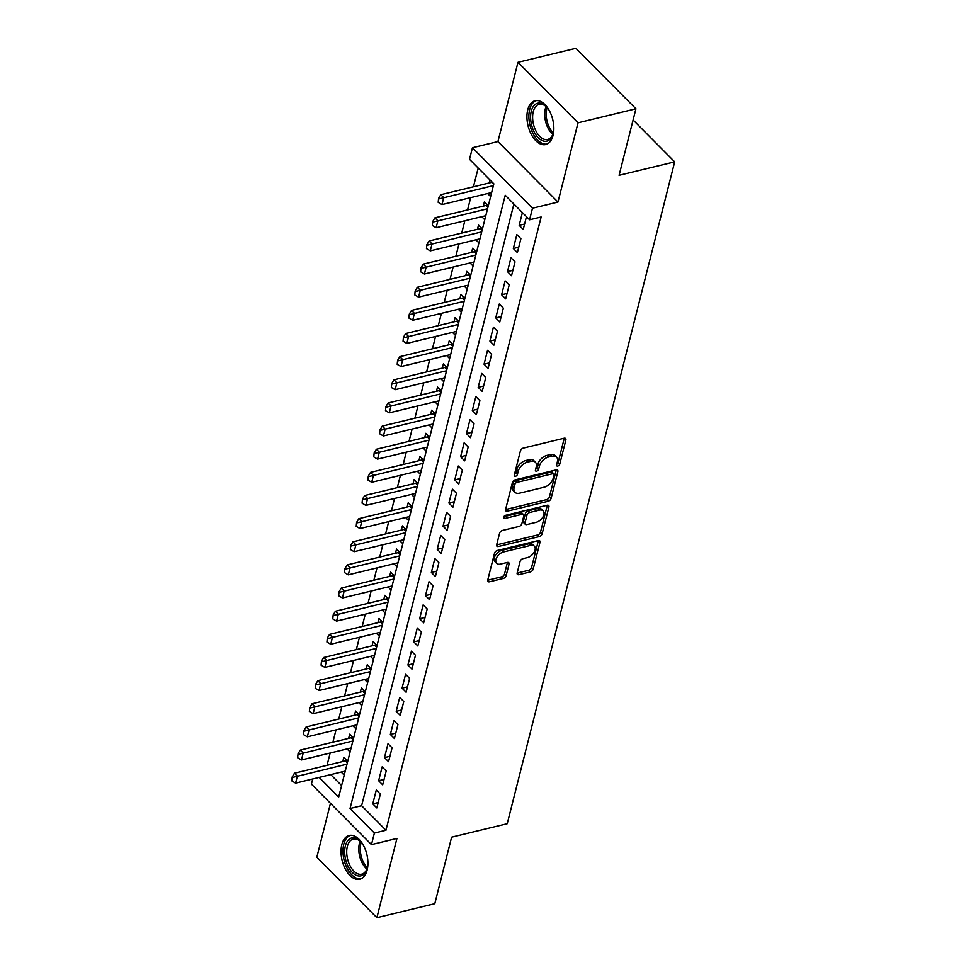 <?xml version="1.0" encoding="UTF-8"?>
<svg xmlns="http://www.w3.org/2000/svg" width="966" height="966" viewBox="0 0 966 966"><rect width="100%" height="100%" fill="white"/><g stroke="black" fill="none" stroke-linecap="round" stroke-linejoin="round"><path stroke-width="1.45" d="M557.768 466.059A1.98 1.195 135.2 0 0 559.761 464.091L565.871 439.953A2.838 1.715 135.2 0 0 565.605 438.504A2.838 1.715 135.2 0 0 564.168 438.226L523.246 448.127A2.838 1.715 135.2 0 0 520.396 450.953L514.286 475.091A1.98 1.195 135.2 0 0 514.48 476.105A1.98 1.195 135.2 0 0 515.482 476.298A1.98 1.195 135.2 0 0 517.474 474.318L518.259 471.191A9.068 5.47 135.2 0 1 527.376 462.171L530.793 461.337A9.068 5.47 135.2 0 1 535.393 462.219A9.068 5.47 135.2 0 1 536.227 466.844L535.442 469.971A1.98 1.195 135.2 0 0 535.623 470.985A1.98 1.195 135.2 0 0 536.625 471.179A1.98 1.195 135.2 0 0 538.617 469.198L539.414 466.083A9.068 5.47 135.2 0 1 548.519 457.051L551.936 456.218A9.068 5.47 135.2 0 1 556.537 457.099A9.068 5.47 135.2 0 1 557.37 461.736L556.585 464.851A1.98 1.195 135.2 0 0 556.766 465.866A1.98 1.195 135.2 0 0 557.768 466.059M556.754 464.175A1.98 1.195 135.2 0 0 558.143 462.448L564.253 438.31A2.838 1.715 135.2 0 0 564.277 438.202M514.467 474.415A1.98 1.195 135.2 0 0 515.856 472.688L516.641 469.561L518.259 471.191M535.611 469.295A1.98 1.195 135.2 0 0 536.999 467.568L537.784 464.441L539.414 466.083M367.128 870.125A22.532 12.727 -103.6 0 0 363.711 845.902A22.532 12.727 -103.6 0 0 349.173 835.469A22.532 12.727 -103.6 0 0 341.819 844.622A22.532 12.727 -103.6 0 0 345.236 868.845A22.532 12.727 -103.6 0 0 359.775 879.265A22.532 12.727 -103.6 0 0 367.128 870.125M553.047 135.397A22.532 12.727 -103.6 0 0 549.618 111.175A22.532 12.727 -103.6 0 0 535.092 100.742A22.532 12.727 -103.6 0 0 527.726 109.895A22.532 12.727 -103.6 0 0 531.155 134.117A22.532 12.727 -103.6 0 0 545.693 144.538A22.532 12.727 -103.6 0 0 553.047 135.397M517.16 572.959A2.838 1.715 135.2 0 0 517.426 574.408A2.838 1.715 135.2 0 0 518.863 574.685L530.346 571.908A2.838 1.715 135.2 0 0 533.196 569.083L539.982 542.276A2.838 1.715 135.2 0 0 539.716 540.827A2.838 1.715 135.2 0 0 538.279 540.562L497.357 550.463A2.838 1.715 135.2 0 0 494.507 553.289L487.721 580.083A2.838 1.715 135.2 0 0 487.987 581.532A2.838 1.715 135.2 0 0 489.424 581.81L503.286 578.453A2.838 1.715 135.2 0 0 506.136 575.627L509.046 564.156A2.838 1.715 135.2 0 0 508.78 562.707A2.838 1.715 135.2 0 0 507.343 562.441L500.46 564.096A7.583 4.576 135.2 0 1 496.621 563.371A7.583 4.576 135.2 0 1 496.971 557.068A7.583 4.576 135.2 0 1 503.54 551.948L530.479 545.428A7.583 4.576 135.2 0 1 534.331 546.164A7.583 4.576 135.2 0 1 533.981 552.467A7.583 4.576 135.2 0 1 527.412 557.587L522.92 558.674A2.838 1.715 135.2 0 0 520.07 561.487L517.16 572.959M513.888 204.007L361.622 805.716L385.965 830.229L374.385 833.042L371.463 844.61L311.414 784.114L312.718 778.958M635.93 108.796L578.03 122.803L517.981 62.307L575.881 48.3L635.93 108.796L619.097 175.317L674.691 161.865L507.222 823.708L451.629 837.16L434.797 903.693L376.885 917.7L396.941 838.44L371.463 844.61M517.981 62.307L497.925 141.567L557.974 202.063L578.03 122.803M557.974 202.063L532.495 208.221L529.561 219.801L505.218 195.277L350.042 808.518L374.385 833.042M385.965 830.229L541.141 217L529.561 219.801M548.217 501.257A2.838 1.715 135.2 0 0 551.067 498.444L557.853 471.637A2.838 1.715 135.2 0 0 557.587 470.188A2.838 1.715 135.2 0 0 556.15 469.911L515.228 479.824A2.838 1.715 135.2 0 0 512.378 482.638L505.592 509.444A2.838 1.715 135.2 0 0 505.858 510.893A2.838 1.715 135.2 0 0 507.295 511.159L548.217 501.257L546.599 499.627A2.838 1.715 135.2 0 0 549.449 496.802L556.235 470.007A2.838 1.715 135.2 0 0 556.259 469.899M548.917 506.957L542.131 533.763A2.838 1.715 135.2 0 1 539.282 536.589L498.359 546.49A2.838 1.715 135.2 0 1 496.922 546.213A2.838 1.715 135.2 0 1 496.657 544.764L499.567 533.292A2.838 1.715 135.2 0 1 502.417 530.467L519.008 526.458A2.838 1.715 135.2 0 0 521.857 523.632L523.777 516.025A2.838 1.715 135.2 0 0 523.524 514.576A2.838 1.715 135.2 0 0 522.087 514.298L504.807 518.488A1.98 1.195 135.2 0 1 503.793 518.295A1.98 1.195 135.2 0 1 503.89 516.641A1.98 1.195 135.2 0 1 505.604 515.301L547.215 505.242A2.838 1.715 135.2 0 1 548.652 505.508A2.838 1.715 135.2 0 1 548.917 506.957L547.287 505.327L540.513 532.121L542.131 533.763M330.469 803.314L316.836 857.204L376.885 917.7M347.748 761.244L343.836 757.296L342.773 761.522M353.604 738.096L349.692 734.16L348.629 738.386M359.461 714.961L355.548 711.012L354.474 715.238M365.317 691.813L361.405 687.877L360.33 692.103M371.173 668.677L367.261 664.729L366.186 668.955M377.03 645.529L373.118 641.593L372.043 645.819M382.886 622.394L378.974 618.445L377.899 622.684M388.743 599.258L384.83 595.31L383.756 599.536M394.599 576.11L390.687 572.174L389.612 576.4M400.455 552.975L396.543 549.026L395.468 553.252M406.312 529.827L402.399 525.89L401.325 530.117M412.168 506.691L408.244 502.743L407.181 506.969M418.012 483.543L414.1 479.607L413.037 483.833M423.869 460.408L419.956 456.459L418.894 460.685M429.725 437.26L425.813 433.323L424.75 437.55M435.581 414.124L431.669 410.176L430.607 414.414M441.438 390.989L437.526 387.04L436.463 391.266M447.294 367.841L443.382 363.904L442.307 368.131M453.151 344.705L449.238 340.757L448.164 344.983M459.007 321.557L455.095 317.621L454.02 321.847M464.863 298.422L460.951 294.473L459.876 298.699M470.72 275.274L466.807 271.337L465.733 275.564M476.576 252.138L472.664 248.19L471.589 252.416M482.432 228.99L478.52 225.054L477.445 229.28M488.289 205.855L484.377 201.906L483.302 206.144M522.401 212.58L519.177 225.356L523.234 229.437L526.458 216.674M517.378 252.585L520.891 238.699L516.834 234.605L513.32 248.491L517.378 252.585M511.521 275.721L515.035 261.834L510.978 257.753L507.464 271.639L511.521 275.721M505.665 298.868L509.179 284.982L505.121 280.889L501.608 294.775L505.665 298.868M499.808 322.004L503.322 308.118L499.265 304.036L495.751 317.923L499.808 322.004M493.952 345.14L497.466 331.266L493.409 327.172L489.895 341.058L493.952 345.14M488.096 368.288L491.609 354.401L487.552 350.32L484.038 364.194L488.096 368.288M482.239 391.423L485.753 377.537L481.696 373.456L478.182 387.342L482.239 391.423M476.383 414.571L479.897 400.685L475.84 396.591L472.326 410.478L476.383 414.571M470.527 437.707L474.04 423.82L469.983 419.739L466.469 433.625L470.527 437.707M464.67 460.854L468.184 446.968L464.127 442.875L460.613 456.761L464.67 460.854M458.814 483.99L462.328 470.104L458.27 466.023L454.757 479.909L458.814 483.99M452.957 507.138L456.471 493.252L452.414 489.158L448.9 503.045L452.957 507.138M447.113 530.274L450.615 516.387L446.558 512.306L443.044 526.192L447.113 530.274M441.257 553.409L444.771 539.535L440.713 535.442L437.2 549.328L441.257 553.409M435.4 576.557L438.914 562.671L434.857 558.59L431.343 572.464L435.4 576.557M429.544 599.693L433.058 585.819L429.001 581.725L425.487 595.611L429.544 599.693M423.688 622.841L427.201 608.954L423.144 604.861L419.63 618.747L423.688 622.841M417.831 645.976L421.345 632.09L417.288 628.009L413.774 641.895L417.831 645.976M411.975 669.124L415.489 655.238L411.431 651.144L407.918 665.031L411.975 669.124M406.118 692.26L409.632 678.373L405.575 674.292L402.061 688.178L406.118 692.26M400.262 715.408L403.776 701.521L399.719 697.428L396.205 711.314L400.262 715.408M394.406 738.543L397.92 724.657L393.862 720.576L390.349 734.462L394.406 738.543M388.549 761.691L392.063 747.805L388.006 743.711L384.492 757.598L388.549 761.691M382.693 784.827L386.207 770.94L382.15 766.859L378.636 780.733L382.693 784.827M376.293 789.995L372.779 803.881L376.837 807.962L380.35 794.088L376.293 789.995M478.182 168.036L473.425 186.8M470.684 197.632L467.568 209.948M464.839 220.779L461.724 233.084M458.983 243.915L455.867 256.231M453.126 267.051L450.011 279.367M447.27 290.198L444.155 302.503M441.414 313.334L438.298 325.651M435.557 336.482L432.442 348.786M429.701 359.618L426.586 371.934M423.845 382.765L420.729 395.07M417.988 405.901L414.873 418.218M412.132 429.049L409.016 441.353M406.275 452.185L403.16 464.501M400.419 475.332L397.304 487.637M394.563 498.468L391.447 510.785M388.706 521.604L385.591 533.92M382.85 544.752L379.735 557.056M376.994 567.887L373.878 580.204M371.149 591.035L368.034 603.339M365.293 614.171L362.178 626.487M359.437 637.318L356.321 649.623M353.58 660.454L350.465 672.771M347.724 683.602L344.608 695.906M341.867 706.738L338.752 719.054M336.011 729.873L332.896 742.19M330.155 753.021L327.039 765.326M330.746 774.599L341.602 785.539M489.943 179.881L489.158 182.997M487.601 193.538L490.631 196.593M481.744 216.686L484.775 219.741M475.888 239.822L478.919 242.877M470.031 262.969L473.062 266.024M464.175 286.105L467.206 289.16M458.319 309.253L461.35 312.308M452.462 332.389L455.493 335.444M446.606 355.524L449.637 358.579M440.75 378.672L443.78 381.727M434.893 401.808L437.924 404.863M429.037 424.955L432.068 428.01M423.18 448.091L426.211 451.146M417.324 471.239L420.355 474.294M411.468 494.375L414.511 497.43M405.611 517.522L408.654 520.577M399.767 540.658L402.798 543.713M393.911 563.806L396.941 566.861M388.054 586.942L391.085 589.997M382.198 610.077L385.229 613.132M376.342 633.225L379.372 636.28M370.485 656.361L373.516 659.416M364.629 679.509L367.66 682.564M358.772 702.644L361.803 705.699M352.916 725.792L355.947 728.847M347.06 748.928L350.09 751.983M341.203 772.076L344.234 775.13M674.691 161.865L633.104 119.977M319.166 777.401L338.68 797.071L493.855 183.83L469.512 159.305L472.446 147.738L532.495 208.221M497.925 141.567L472.446 147.738M361.622 805.716L350.042 808.518M519.177 225.356L524.598 224.04M513.32 248.491L518.742 247.187M507.464 271.639L512.886 270.323M501.608 294.775L507.029 293.459M495.751 317.923L501.173 316.606M489.895 341.058L495.317 339.742M484.038 364.194L489.46 362.89M478.182 387.342L483.604 386.026M472.326 410.478L477.747 409.173M466.469 433.625L471.891 432.309M460.613 456.761L466.035 455.457M454.757 479.909L460.19 478.593M448.9 503.045L454.334 501.728M443.044 526.192L448.478 524.876M437.2 549.328L442.621 548.012M431.343 572.464L436.765 571.16M425.487 595.611L430.908 594.295M419.63 618.747L425.052 617.443M413.774 641.895L419.196 640.579M407.918 665.031L413.339 663.727M402.061 688.178L407.483 686.862M396.205 711.314L401.627 709.998M390.349 734.462L395.77 733.146M384.492 757.598L389.914 756.281M378.636 780.733L384.057 779.429M372.779 803.881L378.201 802.565M556.537 457.099L554.907 455.469A9.068 5.47 135.2 0 0 550.306 454.588L551.936 456.218M537.784 464.441A9.068 5.47 135.2 0 1 546.901 455.409L550.306 454.588M535.393 462.219L533.763 460.577A9.068 5.47 135.2 0 0 529.163 459.707L530.793 461.337M516.641 469.561A9.068 5.47 135.2 0 1 525.758 460.528L529.163 459.707M505.568 509.553A2.838 1.715 135.2 0 0 505.677 509.529L546.599 499.627M554.037 474.91A1.98 1.195 135.2 0 0 553.856 473.895A1.98 1.195 135.2 0 0 552.854 473.702L516.931 482.396A1.98 1.195 135.2 0 0 514.926 484.364L514.093 487.661A9.068 5.47 135.2 0 0 514.938 492.298A9.068 5.47 135.2 0 0 519.539 493.167L544.087 487.226A9.068 5.47 135.2 0 0 553.204 478.194L554.037 474.91M553.856 473.895L552.226 472.253A1.98 1.195 135.2 0 0 551.224 472.072L552.854 473.702M514.938 492.298L513.308 490.656A9.068 5.47 135.2 0 1 512.475 486.031L513.308 482.734A1.98 1.195 135.2 0 1 515.301 480.754L551.224 472.072M496.633 544.872A2.838 1.715 135.2 0 0 496.741 544.848L537.664 534.947A2.838 1.715 135.2 0 0 540.513 532.121M523.524 514.576L521.894 512.946A2.838 1.715 135.2 0 0 520.457 512.668L503.866 516.689M536.227 522.292A7.583 4.576 135.2 0 0 542.807 517.172A7.583 4.576 135.2 0 0 543.146 510.869A7.583 4.576 135.2 0 0 539.306 510.133L529.815 512.439A2.838 1.715 135.2 0 0 526.965 515.252L525.045 522.86A2.838 1.715 135.2 0 0 525.299 524.309A2.838 1.715 135.2 0 0 526.736 524.586L536.227 522.292M543.146 510.869L541.528 509.239A7.583 4.576 135.2 0 0 537.688 508.502L539.306 510.133M525.299 524.309L523.681 522.678A2.838 1.715 135.2 0 1 523.415 521.229L525.347 513.622A2.838 1.715 135.2 0 1 528.197 510.797L537.688 508.502M534.331 546.164L532.701 544.534A7.583 4.576 135.2 0 0 528.861 543.798L530.479 545.428M496.621 563.371L495.003 561.729A7.583 4.576 135.2 0 1 495.341 555.426A7.583 4.576 135.2 0 1 501.922 550.318L528.861 543.798M487.697 580.192A2.838 1.715 135.2 0 0 487.794 580.168L501.668 576.811A2.838 1.715 135.2 0 0 504.518 573.997L507.416 562.526A2.838 1.715 135.2 0 0 507.44 562.417M517.136 573.067A2.838 1.715 135.2 0 0 517.245 573.043L528.728 570.266A2.838 1.715 135.2 0 0 531.578 567.453L538.352 540.646A2.838 1.715 135.2 0 0 538.376 540.537M492.249 182.2A2.886 1.739 -44.8 0 1 491.766 182.369L440.81 194.697L443.732 197.644L441.981 204.587L491.646 192.56M438.576 198.38L438.19 202.353L438.576 198.38L440.81 194.697M493.409 185.617L439.059 198.875M441.981 204.587L438.19 202.353M553.844 128.84A19.501 11.012 76.4 0 1 553.192 133.223A19.501 11.012 76.4 0 1 552.914 134.226A19.501 11.012 76.4 0 1 537.929 137.438A19.501 11.012 76.4 0 1 531.288 111.162A19.501 11.012 76.4 0 1 546.225 106.61A19.501 11.012 76.4 0 1 549.521 110.981M546.671 107.069A18.052 10.203 -103.6 0 0 539.161 104.364A18.052 10.203 -103.6 0 0 533.256 111.694A18.052 10.203 -103.6 0 0 535.997 131.11A18.052 10.203 -103.6 0 0 547.65 139.454A18.052 10.203 -103.6 0 0 553.095 133.622M536.577 100.549A22.387 12.643 -103.6 0 0 529.67 109.52A22.387 12.643 -103.6 0 0 532.906 133.284A22.387 12.643 -103.6 0 0 547.106 144.031M367.925 863.568A19.501 11.012 76.4 0 1 366.995 868.965A19.501 11.012 76.4 0 1 358.386 875.969A19.501 11.012 76.4 0 1 344.862 855.176A19.501 11.012 76.4 0 1 354.268 837.872A19.501 11.012 76.4 0 1 360.318 841.338A19.501 11.012 76.4 0 1 363.614 845.709M360.753 841.797A18.052 10.203 -103.6 0 0 355.585 839.007A18.052 10.203 -103.6 0 0 353.242 839.092A18.052 10.203 -103.6 0 0 347.156 857.035A18.052 10.203 -103.6 0 0 359.388 874.278A18.052 10.203 -103.6 0 0 361.731 874.194A18.052 10.203 -103.6 0 0 367.177 868.349M350.67 835.276A22.387 12.643 -103.6 0 0 343.582 857.772A22.387 12.643 -103.6 0 0 358.688 878.794A22.387 12.643 -103.6 0 0 361.187 878.758M487.323 204.877L486.647 205.227A2.886 1.739 -44.8 0 1 485.91 205.504L434.954 217.833L437.876 220.779L436.125 227.722L485.789 215.708M432.72 221.528L432.333 225.489L432.72 221.528L434.954 217.833M487.552 208.765L433.215 222.023M436.125 227.722L432.333 225.489M481.466 228.024L480.79 228.374A2.886 1.739 -44.8 0 1 480.054 228.652L429.097 240.981L432.019 243.915L430.268 250.858L479.933 238.844M426.863 244.664L426.477 248.624L426.863 244.664L429.097 240.981M481.696 231.9L427.358 245.159M430.268 250.858L426.477 248.624M475.61 251.16L474.934 251.51A2.886 1.739 -44.8 0 1 474.197 251.788L423.241 264.116L426.163 267.063L424.412 274.006L474.077 261.979M421.007 267.811L420.621 271.772L421.007 267.811L423.241 264.116M475.84 255.048L421.502 268.294M424.412 274.006L420.621 271.772M469.754 274.308L469.078 274.646A2.886 1.739 -44.8 0 1 468.353 274.924L417.384 287.264L420.307 290.198L418.556 297.142L468.232 285.127M415.151 290.947L414.764 294.908L415.151 290.947L417.384 287.264M469.983 278.184L415.646 291.442M418.556 297.142L414.764 294.908M463.897 297.443L463.221 297.794A2.886 1.739 -44.8 0 1 462.497 298.071L411.528 310.4L414.45 313.346L412.699 320.289L462.376 308.263M409.294 314.095L408.908 318.055L409.294 314.095L411.528 310.4M464.127 301.32L409.789 314.578M412.699 320.289L408.908 318.055M458.041 320.579L457.365 320.929A2.886 1.739 -44.8 0 1 456.64 321.207L405.672 333.548L408.594 336.482L406.843 343.425L456.52 331.41M403.45 337.231L403.051 341.191L403.45 337.231L405.672 333.548M458.27 324.467L403.933 337.726M406.843 343.425L403.051 341.191M452.185 343.727L451.508 344.077A2.886 1.739 -44.8 0 1 450.784 344.355L399.827 356.683L402.737 359.63L400.987 366.573L450.663 354.546M397.594 360.378L397.195 364.339L397.594 360.378L399.827 356.683M452.414 347.603L398.077 360.861M400.987 366.573L397.195 364.339M446.328 366.863L445.652 367.213A2.886 1.739 -44.8 0 1 444.928 367.491L393.971 379.819L396.893 382.765L395.13 389.709L444.807 377.694M391.737 383.514L391.339 387.475L391.737 383.514L393.971 379.819M446.558 370.751L392.22 384.009M395.13 389.709L391.339 387.475M440.472 390.01L439.796 390.361A2.886 1.739 -44.8 0 1 439.071 390.638L388.115 402.967L391.037 405.913L389.274 412.856L438.95 400.83M385.881 406.662L385.482 410.622L385.881 406.662L388.115 402.967M440.701 393.887L386.364 407.145M389.274 412.856L385.482 410.622M434.615 413.146L433.939 413.496A2.886 1.739 -44.8 0 1 433.215 413.774L382.258 426.103L385.18 429.049L383.417 435.992L433.094 423.977M380.024 429.798L379.626 433.758L380.024 429.798L382.258 426.103M434.845 417.034L380.507 430.293M383.417 435.992L379.626 433.758M428.759 436.294L428.083 436.644A2.886 1.739 -44.8 0 1 427.358 436.922L376.402 449.25L379.324 452.197L377.561 459.128L427.238 447.113M374.168 452.933L373.77 456.906L374.168 452.933L376.402 449.25M428.989 440.17L374.651 453.428M377.561 459.128L373.77 456.906M422.903 459.43L422.227 459.78A2.886 1.739 -44.8 0 1 421.502 460.058L370.546 472.386L373.468 475.332L371.705 482.275L421.381 470.249M368.312 476.081L367.925 480.042L368.312 476.081L370.546 472.386M423.144 463.318L368.795 476.564M371.705 482.275L367.925 480.042M417.046 482.577L416.382 482.915A2.886 1.739 -44.8 0 1 415.646 483.205L364.689 495.534L367.611 498.468L365.848 505.411L415.525 493.397M362.455 499.217L362.069 503.177L362.455 499.217L364.689 495.534M417.288 486.453L362.938 499.712M365.848 505.411L362.069 503.177M411.19 505.713L410.526 506.063A2.886 1.739 -44.8 0 1 409.789 506.341L358.833 518.67L361.755 521.616L359.992 528.559L409.669 516.532M356.599 522.365L356.212 526.325L356.599 522.365L358.833 518.67M411.431 509.589L357.082 522.847M359.992 528.559L356.212 526.325M405.334 528.849L404.669 529.199A2.886 1.739 -44.8 0 1 403.933 529.477L352.976 541.817L355.899 544.752L354.148 551.695L403.812 539.68M350.743 545.5L350.356 549.461L350.743 545.5L352.976 541.817M405.575 532.737L351.226 545.995M354.148 551.695L350.356 549.461M399.489 551.997L398.813 552.347A2.886 1.739 -44.8 0 1 398.077 552.624L347.12 564.953L350.042 567.899L348.291 574.842L397.956 562.816M344.886 568.648L344.5 572.609L344.886 568.648L347.12 564.953M399.719 555.873L345.381 569.131M348.291 574.842L344.5 572.609M393.633 575.132L392.957 575.482A2.886 1.739 -44.8 0 1 392.22 575.76L341.264 588.089L344.186 591.035L342.435 597.978L392.099 585.964M339.03 591.784L338.643 595.744L339.03 591.784L341.264 588.089M393.862 579.02L339.525 592.279M342.435 597.978L338.643 595.744M387.777 598.28L387.1 598.63A2.886 1.739 -44.8 0 1 386.364 598.908L335.407 611.236L338.329 614.183L336.579 621.126L386.243 609.099M333.173 614.931L332.787 618.892L333.173 614.931L335.407 611.236M388.006 602.156L333.668 615.414M336.579 621.126L332.787 618.892M381.92 621.416L381.244 621.766A2.886 1.739 -44.8 0 1 380.519 622.044L329.551 634.372L332.473 637.318L330.722 644.262L380.387 632.247M327.317 638.067L326.931 642.028L327.317 638.067L329.551 634.372M382.15 625.304L327.812 638.562M330.722 644.262L326.931 642.028M376.064 644.563L375.388 644.914A2.886 1.739 -44.8 0 1 374.663 645.191L323.695 657.52L326.617 660.466L324.866 667.397L374.542 655.383M321.461 661.203L321.074 665.176L321.461 661.203L323.695 657.52M376.293 648.44L321.956 661.698M324.866 667.397L321.074 665.176M370.207 667.699L369.531 668.049A2.886 1.739 -44.8 0 1 368.807 668.327L317.838 680.656L320.76 683.602L319.009 690.545L368.686 678.53M315.616 684.351L315.218 688.311L315.616 684.351L317.838 680.656M370.437 671.587L316.099 684.846M319.009 690.545L315.218 688.311M364.351 690.847L363.675 691.185A2.886 1.739 -44.8 0 1 362.95 691.475L311.994 703.803L314.904 706.738L313.153 713.681L362.83 701.666M309.76 707.486L309.361 711.447L309.76 707.486L311.994 703.803M364.58 694.723L310.243 707.981M313.153 713.681L309.361 711.447M358.495 713.983L357.818 714.333A2.886 1.739 -44.8 0 1 357.094 714.611L306.137 726.939L309.06 729.885L307.297 736.829L356.973 724.802M303.904 730.634L303.505 734.595L303.904 730.634L306.137 726.939M358.724 717.859L304.387 731.117M307.297 736.829L303.505 734.595M352.638 737.118L351.962 737.469A2.886 1.739 -44.8 0 1 351.238 737.746L300.281 750.087L303.203 753.021L301.44 759.964L351.117 747.95M298.047 753.77L297.649 757.73L298.047 753.77L300.281 750.087M352.868 741.007L298.53 754.265M301.44 759.964L297.649 757.73M346.782 760.266L346.106 760.616A2.886 1.739 -44.8 0 1 345.381 760.894L294.425 773.223L297.347 776.169L295.584 783.112L345.26 771.085M292.191 776.918L291.792 780.878L292.191 776.918L294.425 773.223M347.011 764.142L292.674 777.401M295.584 783.112L291.792 780.878M558.143 462.448L559.761 464.091M515.856 472.688L517.474 474.318M536.999 467.568L538.617 469.198M546.901 455.409L548.519 457.051M525.758 460.528L527.376 462.171M564.253 438.31L565.871 439.953M505.677 509.529L507.295 511.159M556.235 470.007L557.853 471.637M549.449 496.802L551.067 498.444M515.301 480.754L516.931 482.396M513.308 482.734L514.926 484.364M512.475 486.031L514.093 487.661M537.664 534.947L539.282 536.589M496.741 544.848L498.359 546.49M520.457 512.668L522.087 514.298M503.612 517.281L504.807 518.488M528.197 510.797L529.815 512.439M525.347 513.622L526.965 515.252M523.415 521.229L525.045 522.86M501.922 550.318L503.54 551.948M507.416 562.526L509.046 564.156M504.518 573.997L506.136 575.627M501.668 576.811L503.286 578.453M487.794 580.168L489.424 581.81M538.352 540.646L539.982 542.276M531.578 567.453L533.196 569.083M528.728 570.266L530.346 571.908M517.245 573.043L518.863 574.685M491.766 182.369L493.735 184.337M552.806 134.371A18.052 10.203 76.4 0 1 545.331 108.772A18.052 10.203 76.4 0 1 546.068 106.538M547.154 107.624A17.46 9.865 -103.6 0 0 546.804 108.832A17.46 9.865 -103.6 0 0 553.276 132.897M366.887 869.098A18.052 10.203 76.4 0 1 360.149 841.265M361.248 842.352A17.46 9.865 -103.6 0 0 367.358 867.637M485.91 205.504L487.878 207.485M486.647 205.227L488.084 206.676M480.054 228.652L482.022 230.62M480.79 228.374L482.227 229.811M474.197 251.788L476.166 253.768M474.934 251.51L476.371 252.959M468.353 274.924L470.309 276.904M469.078 274.646L470.514 276.095M462.497 298.071L464.453 300.04M463.221 297.794L464.658 299.243M456.64 321.207L458.596 323.187M457.365 320.929L458.802 322.378M450.784 344.355L452.74 346.323M451.508 344.077L452.945 345.514M444.928 367.491L446.884 369.471M445.652 367.213L447.089 368.662M439.071 390.638L441.027 392.607M439.796 390.361L441.233 391.798M433.215 413.774L435.171 415.754M433.939 413.496L435.376 414.945M427.358 436.922L429.315 438.89M428.083 436.644L429.52 438.081M421.502 460.058L423.458 462.038M422.227 459.78L423.663 461.229M415.646 483.205L417.602 485.174M416.382 482.915L417.807 484.364M409.789 506.341L411.745 508.309M410.526 506.063L411.951 507.512M403.933 529.477L405.901 531.457M404.669 529.199L406.094 530.648M398.077 552.624L400.045 554.593M398.813 552.347L400.25 553.784M392.22 575.76L394.188 577.74M392.957 575.482L394.394 576.931M386.364 598.908L388.332 600.876M387.1 598.63L388.537 600.067M380.519 622.044L382.476 624.024M381.244 621.766L382.681 623.215M374.663 645.191L376.619 647.16M375.388 644.914L376.825 646.351M368.807 668.327L370.763 670.307M369.531 668.049L370.968 669.498M362.95 691.475L364.906 693.443M363.675 691.185L365.112 692.634M357.094 714.611L359.05 716.579M357.818 714.333L359.255 715.782M351.238 737.746L353.194 739.727M351.962 737.469L353.399 738.918M345.381 760.894L347.337 762.862M346.106 760.616L347.543 762.053"/></g></svg>
